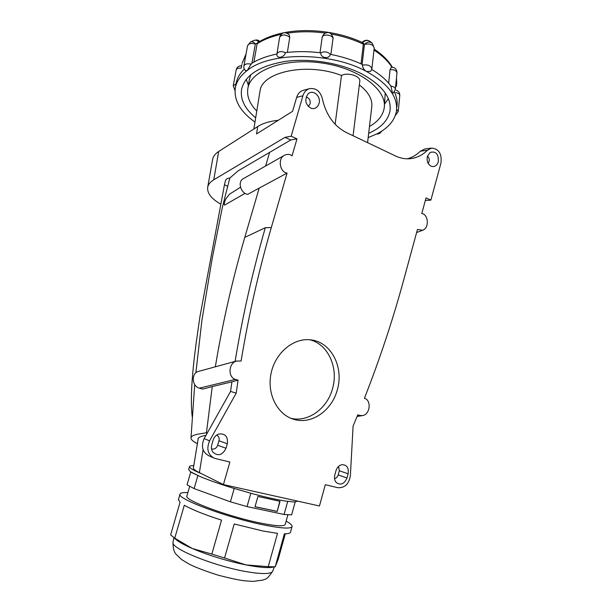 <?xml version="1.0" encoding="UTF-8"?>
<svg xmlns="http://www.w3.org/2000/svg" width="612" height="612" viewBox="0 0 612 612"><rect width="100%" height="100%" fill="white"/><g stroke="black" fill="none" stroke-linecap="round" stroke-linejoin="round"><path stroke-width="0.92" d="M259.878 91.93L260.039 90.959C261.89 71.772 307.461 62.057 341.504 75.49L335.131 124.244M359.336 84.915C368.768 92.282 372.884 99.84 371.683 107.574L367.582 142.65M341.504 75.49C347.838 71.902 361.179 76.316 359.757 81.48L353.078 135.734M212.563 159.717L212.655 159.212C213.274 156.267 215.294 153.681 218.713 151.462L257.736 126.531C262.831 123.31 269.693 121.222 278.322 120.266M212.249 386.585L202.756 389.094L199.374 388.153C192 386.524 191.036 373.511 198.112 371.507L236.393 361.057L241.082 361.034C248.686 315.394 258.761 270.902 271.307 227.565L287.082 173.081C279.952 172.316 277.45 158.707 284.396 155.326C287.273 153.91 289.836 154.071 292.077 155.808L296.988 138.855L291.174 136.201L285.016 137.348L213.756 179.798C210.329 181.871 208.325 184.296 207.728 187.088C206.91 192.902 211.117 198.518 220.358 203.934M291.174 136.201L302.902 95.786C304.095 92.045 306.314 89.673 309.557 88.663C315.953 87.814 320.214 91.119 322.34 98.593C325.928 114.788 333.961 126.11 346.43 132.567L395.551 155.991C400.753 158.431 406.016 159.288 411.341 158.554C417.384 157.636 422.747 154.874 427.413 150.269L431.544 148.104C438.873 148.808 442.009 153.803 440.954 163.075L430.886 200.132L425.348 200.453M257.736 126.531L256.543 133.952L292.597 111.292L296.652 97.377C297.83 93.674 300.033 91.326 303.254 90.324L303.43 90.278M256.772 111.055C249.543 103.68 246.582 96.076 247.906 88.235C250.843 70.097 285.07 57.39 322.539 63.09C360.047 68.575 387.824 90.515 384.122 108.515C382.707 115.737 377.826 121.742 369.464 126.516M249.283 80.011L250.813 74.656M385.246 93.016L384.359 106.373M207.154 433.242L206.405 433.059L212.249 386.57L231.925 381.842L230.556 391.428L204.163 438.582C200.82 446.531 202.419 452.276 208.96 455.825L213.129 457.715M215.332 366.802C222.684 322.578 232.499 279.439 244.785 237.395L259.182 188.121L287.082 173.081M205.923 435.438L205.234 435.545C200.835 436.264 198.433 437.343 198.043 438.781L198.058 439.638M203.092 449.766L199.382 472.625L223.426 484.589L229.882 462.037L214.414 458.289C207.82 454.716 206.213 448.902 209.587 440.854L236.209 393.141L238.076 380.136L235.482 379.379C228.039 377.543 228.123 363.528 236.393 361.057M357.339 415.9L359.978 415.494L357.768 414.852L353.093 426.059L350.378 475.731C348.939 484.077 344.77 488.062 337.862 487.695L325.309 484.712L319.464 505.986L223.426 484.589M318.982 103.627C321.445 96.367 312.778 88.755 307.951 94.049C304.279 100.07 305.403 104.851 311.317 108.393C314.996 109.143 317.552 107.551 318.982 103.627M346.981 477.972L348.121 473.795C348.947 467.752 346.843 464.722 341.833 464.699C338.987 465.418 337.028 467.446 335.973 470.773L334.818 474.988C334.083 478.041 334.588 480.558 336.317 482.554C340.785 485.523 344.342 483.993 346.981 477.972L338.199 474.912C337.533 476.97 336.317 478.186 334.542 478.569M213.098 440.219L211.79 444.763C211.063 447.51 211.408 449.942 212.815 452.069C218.056 456.544 222.454 455.274 226.019 448.259L227.312 443.754C228.131 436.662 225.338 433.411 218.943 433.992C216.074 434.987 214.131 437.067 213.098 440.219M438.322 161.798C438.712 154.079 435.958 150.957 430.075 152.442L427.36 156.45C426.533 161.27 427.933 164.574 431.559 166.372C434.772 167.076 437.022 165.546 438.322 161.798M359.978 415.494L362.732 415.571C370.535 414.064 371.369 399.797 364.4 398.343C379.845 358.984 392.965 319.433 403.775 279.692L417.445 229.485L422.754 230.227C429.632 227.817 428.27 214.254 421.783 213.55L426.036 197.913L430.886 200.132M337.319 389.79C332.079 410.109 312.319 424.422 294.816 419.61C277.886 415.51 266.71 394.457 271.009 373.687C275.102 352.887 293.538 337.572 310.72 339.859C331.023 341.81 344.112 367.146 337.319 389.79M271.307 227.565L265.333 227.71C252.71 271.223 242.635 315.792 235.1 361.409M265.333 227.71L244.785 237.395M207.338 432.906L206.405 433.059M231.925 381.842L238.076 380.136M236.209 393.141L230.556 391.428M265.654 165.982L269.632 152.388L290.792 139.98L285.016 137.348M296.988 138.855L290.792 139.98M199.382 472.625C195.756 470.888 193.752 469.419 193.361 468.211L193.384 468.035M338.566 466.413L339.331 470.773L338.199 474.912M216.717 435.078C218.79 436.218 219.547 438.116 218.966 440.778L217.681 445.238C216.426 448.359 214.376 449.575 211.53 448.879M225.507 180.448L225.53 180.356C226.157 178.987 227.588 178.207 229.829 178.031L222.301 207.583L212.203 258.409L201.876 320.55L195.878 372.815M269.632 152.388L238.183 170.825L229.829 178.031M427.467 156.091C429.616 158.286 429.846 160.711 428.155 163.35M407.324 158.814C412.205 157.513 416.558 154.974 420.398 151.179L424.759 148.999M306.107 97.155C309.274 97.943 310.605 100.184 310.085 103.887L308.203 106.419M259.182 188.121L247.715 194.333C240.891 193.583 237.357 181.825 243.048 178.834L243.331 178.673M198.112 371.507L198.969 371.27M309.741 339.752C328.024 344.059 338.742 367.674 332.53 388.612C327.374 408.487 308.18 422.609 290.914 418.317M194.7 384.573L191.005 437.84C190.883 439.577 193.017 441.504 197.401 443.639M240.501 187.218L229.401 194.279L225.866 198.915C224.084 202.212 223.686 206.412 225.201 204.737L245.083 193.354M206.435 432.768L198.977 433.984C193.874 434.841 191.212 436.127 191.005 437.855M186.928 495.827L186.859 496.072C184.151 500.203 229.225 516.941 260.987 523.168C276.639 526.221 284.733 526.588 285.268 524.262L287.892 514.814M187.861 492.622C182.889 492.369 180.265 492.897 179.989 494.205C176.769 498.857 228.337 518.043 264.636 525.119C282.392 528.569 291.557 528.975 292.115 526.32C292.092 525.058 290.103 523.321 286.148 521.095M178.452 499.499L180.027 502.391L170.626 534.903L174.757 538.162L184.304 505.275C192.191 509.719 204.599 514.669 221.529 520.139L211.836 554.097L224.566 557.991L234.228 523.971L262.984 531.017L277.519 533.366L268.224 566.689L275.232 566.766L284.389 533.817C288.436 533.802 290.493 533.167 290.562 531.92L291.993 526.756M285.299 533.802L278.223 559.261L275.232 566.766M268.224 566.689L245.925 564.907C260.1 567.622 269.471 568.273 274.046 566.857M224.566 557.991L245.925 564.907C226.708 560.929 208.83 555.466 192.29 548.513L211.836 554.097M174.757 538.162L192.29 548.513C183.34 544.603 177.472 541.23 174.688 538.407M190.86 471.921L199.183 476.128L190.753 472.059L188.641 469.557L189.49 466.65C189.59 465.916 191.02 465.602 193.775 465.701M232.82 488.062L252.19 493.624L232.82 488.062C218.813 483.732 207.598 479.754 199.183 476.128M286.362 501.182L295.168 502.069L286.362 501.182C277.664 499.889 266.274 497.372 252.19 493.624M190.753 472.059L187.05 484.796L194.119 488.598L197.867 475.662M234.189 488.544L230.41 501.817L194.119 488.598M230.41 501.817L247.034 506.598L250.798 493.318M287.694 501.48L284.075 514.462L247.034 506.598M255.02 506.736L277.19 511.464L280.028 501.32L257.92 496.454L255.02 506.736M284.075 514.462L291.618 514.86L295.168 502.069M277.19 511.464L279.783 501.266M255.036 506.675L276.968 511.357M201.998 473.925C193.621 470.429 189.452 468.004 189.49 466.65M295.099 501.878L297.631 501.121M248.388 85.351L246.253 79.315M388.368 98.731L384.627 104.009M368.669 133.324C380.909 127.939 388.008 120.541 389.959 111.132C391.764 97.821 382.546 85.504 362.289 74.167C341.213 63.143 310.559 57.987 285.743 61.345C259.893 65.721 245.19 74.955 241.618 89.054C240.042 99.182 244.723 108.775 255.671 117.818M368.164 137.631L377.52 133.592C388.306 127.893 394.587 120.526 396.377 111.499C398.351 97.155 388.413 83.829 366.573 71.52C330.885 51.775 270.152 51.752 247.424 70.311C240.684 75.406 236.668 81.151 235.391 87.539C233.608 100.016 240.141 111.537 254.975 122.086M251.272 64.191C247.294 63.334 244.838 63.931 243.905 65.989C243.599 67.978 244.219 69.546 245.756 70.709L247.424 70.311L251.371 63.587C258.172 59.318 266.679 56.12 276.884 54.017L276.846 54.437C276.884 56.227 277.825 57.184 279.669 57.306L281.313 57.038C283.555 56.205 284.932 54.728 285.452 52.624C296.721 51.24 308.494 51.309 320.764 52.823C320.673 54.95 321.782 56.449 324.1 57.329L325.936 57.62C328.384 57.497 329.845 56.403 330.335 54.338C342.062 56.602 352.78 59.999 362.488 64.528L362.411 65.155C362.778 67.993 364.163 70.112 366.573 71.52L370.688 71.298L371.859 68.957C371.056 65.622 367.904 64.352 362.411 65.155M371.767 69.447C380.159 74.534 386.539 80.073 390.915 86.062L392.437 92.84L393.302 93.024L395.337 89.398L396.959 73.019C396.584 70.609 394.289 69.485 390.058 69.615L388.666 83.232M396.851 107.054C397.678 102.135 396.859 97.071 394.396 91.854M244.31 69.057C239.873 73.386 237.158 78.076 236.148 83.125L236.002 83.966L233.264 85.695L236.163 69.936C236.714 68.475 238.405 67.894 241.227 68.184L241.908 64.489M287.365 52.403L289.767 37.301L289.132 34.677C284.924 31.388 281.757 32.237 279.63 37.21L279.63 37.202C282.163 34.211 285.536 34.249 289.767 37.301M332.974 38.885C333.716 38.831 331.788 31.878 327.458 32.627C323.029 32.688 321.568 38.793 322.172 37.355L320.015 52.731M330.863 54.437L332.951 39.046L330.863 54.437M361.026 63.855L363.344 44.156C353.637 39.543 342.927 36.169 331.199 34.012M281 34.364C271.514 36.483 263.55 39.619 257.124 43.766L253.896 62.095M396.974 72.836C396.828 69.102 394.924 67.228 391.267 67.213L390.058 69.615M363.344 43.513L363.344 44.156M362.48 42.595L363.597 41.18L362.212 42.473M284.603 32.604C308.991 27.808 340.402 31.893 362.939 42.817L364.446 44.393L362.113 64.352M259.496 41.601L258.884 40.774L259.832 41.402M257.124 43.766L257.774 42.672C264.675 38.227 273.182 34.953 283.287 32.857M257.354 43.131L255.334 43.995L251.93 63.243M332.951 39.046C333.953 35.083 322.784 33.346 322.172 37.37L322.233 37.041M218.713 151.462L213.756 179.798M302.902 95.786L296.652 97.377M205.395 435.522L205.204 436.731M427.413 150.269L420.398 151.179M348.121 473.795L339.331 470.773M227.312 443.754L218.966 440.778M226.019 448.259L217.681 445.238M209.587 440.854L204.163 438.582M199.374 388.153L235.482 379.379M227.404 186.278L224.482 184.686L199.986 316.396C195.771 345.245 189.016 389.156 192.206 416.657M173.066 542.041L173.012 542.316C170.327 548.459 215.34 566.651 247.562 571.837C254.217 572.962 259.695 573.536 263.994 573.543C269.471 573.505 272.394 572.618 272.761 570.881L274.39 566.811M325.439 33.094C312.128 31.296 299.429 31.327 287.342 33.178M396.545 86.307L396.431 78.328M391.917 67.167C388 61.016 382.033 55.317 373.993 50.069M246.016 54.261L242.13 63.288L246.085 53.879M374.215 48.111C373.266 44.531 370.015 43.291 364.446 44.393C367.07 41.815 369.671 41.409 372.257 43.177L374.215 48.111L371.882 68.751M371.912 42.909L370.183 41.562C367.674 39.826 365.127 40.185 362.534 42.626M258.983 41.907L258.264 40.453C257.79 39.918 256.466 39.879 254.286 40.354L250.614 41.907C252.205 41.371 253.781 42.067 255.334 43.995C251.203 42.924 248.61 43.498 247.546 45.732L247.531 45.831M250.614 41.907L247.546 45.732L243.882 66.088M258.715 42.075C257.224 40.415 255.747 39.841 254.286 40.354M241.663 65.844C238.787 65.714 236.951 67.083 236.163 69.952L236.163 69.936M396.637 109.296L398.228 111.545L399.758 95.633C399.781 94.171 398.504 93.146 395.933 92.557M390.915 86.062C393.86 86.636 395.337 87.738 395.337 89.383M320.764 52.823C324.406 51.201 327.596 51.706 330.335 54.338M276.884 54.017L276.915 53.81C278.338 51.4 281.183 51.01 285.452 52.624M260.039 90.959L253.85 129.01M212.655 159.212L207.728 187.088M247.906 88.235L249.467 78.91M198.28 438.261L193.361 468.211M431.544 148.104L424.506 149.037M411.341 158.554L410.277 158.684M309.557 88.663L303.254 90.324M243.048 178.834L284.396 155.326M416.619 232.529L422.334 230.387M357.125 416.42L361.937 415.693M291.557 418.57L294.816 419.61M225.53 180.356L224.482 184.686M178.367 499.782L179.989 494.205M272.516 571.486C268.989 576.734 266.442 579.327 264.889 579.273L262.732 580.13L253.192 581.4L244.234 580.765C237.969 579.954 229.156 578.049 217.788 575.051C205.341 571.065 195.932 567.5 189.559 564.341L181.557 559.559L175.828 553.998C173.938 551.879 172.997 547.985 173.012 542.316L173.831 537.665M186.859 496.072L189.674 486.372M390.219 108.752L389.959 111.132M236.148 83.125L235.391 87.539M374.1 49.075C382.37 54.56 388.452 60.596 392.353 67.182M396.454 78.084L396.806 83.645M363.107 41.501L362.082 42.412M363.597 41.18C365.693 39.925 367.774 39.971 369.855 41.302M381.559 131.243C380.488 133.179 378.866 134.105 376.686 134.02M258.31 40.476L258.884 40.774M234.993 90.614L233.264 85.711M276.846 54.437L279.63 37.202M398.228 111.545L395.26 115.653M399.781 95.464C399.82 92.794 398.619 91.043 396.163 90.216"/></g></svg>
